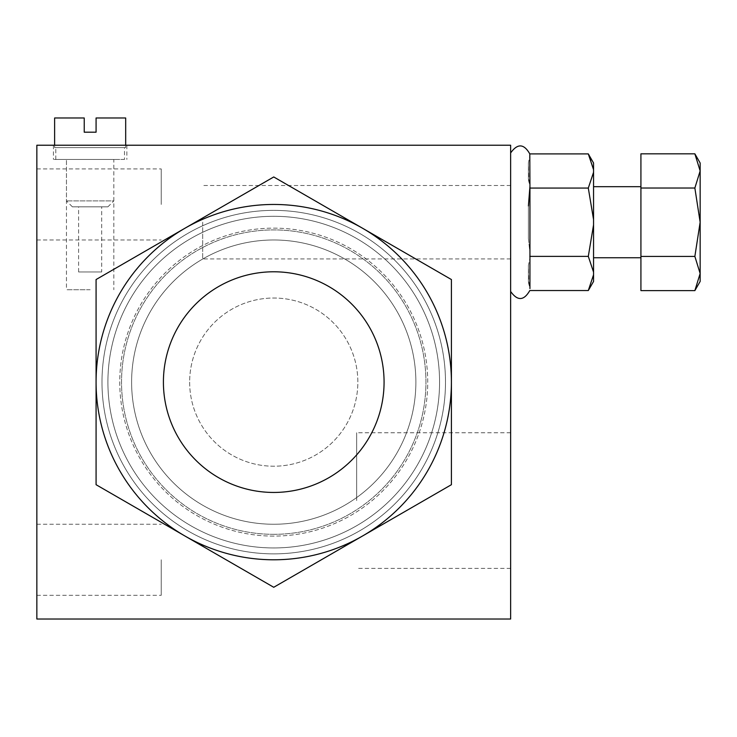 <?xml version="1.0" encoding="UTF-8"?>
<svg xmlns="http://www.w3.org/2000/svg" width="737" height="737" viewBox="0 0 737 737"><rect width="100%" height="100%" fill="white"/><g stroke="black" fill="none" stroke-linecap="round" stroke-linejoin="round"><path stroke-width="0.55" stroke-dasharray="3.69 2.76" d="M90.154 289.733L66.459 289.733L90.154 289.733M90.154 159.441L53.432 159.441L90.154 159.441M90.154 145.226L53.432 145.226L90.154 145.226M36.85 145.226L510.64 145.226L510.64 619.016L36.85 619.016L36.85 145.226M36.85 204.453L36.85 168.92L36.85 204.453M36.85 559.788L36.85 595.321L36.85 559.788M384.078 382.125A110.329 110.329 0 0 1 218.576 477.668A110.329 110.329 0 0 1 218.576 286.573A110.329 110.329 0 0 1 384.078 382.125A110.329 110.329 0 0 1 218.576 477.668A110.329 110.329 0 0 1 218.576 286.573A110.329 110.329 0 0 1 384.078 382.125M510.64 500.57L510.64 432.757L510.64 500.57M510.64 222.215L510.64 258.936L510.64 222.215M161.219 204.453L161.219 168.92L161.219 204.453M161.219 559.788L161.219 595.321L161.219 559.788M356.653 500.57L356.653 432.757L356.653 500.57M202.675 222.215L202.675 258.936L202.675 222.215M96.077 382.125A177.672 177.672 0 0 0 362.576 535.983A177.672 177.672 0 0 0 362.576 228.258A177.672 177.672 0 0 0 96.077 382.125A177.672 177.672 0 0 0 362.576 535.983A177.672 177.672 0 0 0 362.576 228.258A177.672 177.672 0 0 0 96.077 382.125M101.992 382.125A171.749 171.749 0 0 0 359.619 530.861A171.749 171.749 0 0 0 359.619 233.38A171.749 171.749 0 0 0 101.992 382.125A171.749 171.749 0 0 0 359.619 530.861A171.749 171.749 0 0 0 359.619 233.38A171.749 171.749 0 0 0 101.992 382.125M107.915 382.125A165.825 165.825 0 0 0 356.653 525.73A165.825 165.825 0 0 0 356.653 238.512A165.825 165.825 0 0 0 107.915 382.125A165.825 165.825 0 0 0 356.653 525.73A165.825 165.825 0 0 0 356.653 238.512A165.825 165.825 0 0 0 107.915 382.125M131.61 382.125A142.14 142.14 0 0 0 344.815 505.214A142.14 142.14 0 0 0 344.815 259.028A142.14 142.14 0 0 0 131.61 382.125A142.14 142.14 0 0 0 344.815 505.214A142.14 142.14 0 0 0 344.815 259.028A142.14 142.14 0 0 0 131.61 382.125M189.649 382.125A84.101 84.101 0 0 0 315.795 454.95A84.101 84.101 0 0 0 315.795 309.291A84.101 84.101 0 0 0 189.649 382.125A84.101 84.101 0 0 0 315.795 454.95A84.101 84.101 0 0 0 315.795 309.291A84.101 84.101 0 0 0 189.649 382.125M451.413 484.697L451.413 279.544L273.74 176.963L96.077 279.544L96.077 484.697L273.74 587.278L451.413 484.697M273.74 553.865A171.749 171.749 0 0 1 125.004 296.246A171.749 171.749 0 0 1 422.476 296.246A171.749 171.749 0 0 1 273.74 553.865A171.749 171.749 0 0 1 125.004 296.246A171.749 171.749 0 0 1 422.476 296.246A171.749 171.749 0 0 1 273.74 553.865M273.74 536.103A153.978 153.978 0 0 1 140.389 305.127A153.978 153.978 0 0 1 407.091 305.127A153.978 153.978 0 0 1 273.74 536.103A153.978 153.978 0 0 1 140.389 305.127A153.978 153.978 0 0 1 407.091 305.127A153.978 153.978 0 0 1 273.74 536.103M273.74 547.95A165.825 165.825 0 0 1 130.136 299.213A165.825 165.825 0 0 1 417.354 299.213A165.825 165.825 0 0 1 273.74 547.95A165.825 165.825 0 0 1 130.136 299.213A165.825 165.825 0 0 1 417.354 299.213A165.825 165.825 0 0 1 273.74 547.95M273.74 534.325A152.2 152.2 0 0 1 141.928 306.021A152.2 152.2 0 0 1 405.553 306.021A152.2 152.2 0 0 1 273.74 534.325A152.2 152.2 0 0 1 141.928 306.021A152.2 152.2 0 0 1 405.553 306.021A152.2 152.2 0 0 1 273.74 534.325M163.411 382.125A110.329 110.329 0 0 0 328.905 477.668A110.329 110.329 0 0 0 328.914 286.573A110.329 110.329 0 0 0 163.411 382.125M694.862 290.608L700.15 273.51L694.862 256.412L700.15 222.215L694.862 188.027L640.923 188.027L640.923 290.608M640.923 153.83L640.923 188.027M694.862 188.027L700.15 170.929L700.15 281.442M510.64 291.483L510.64 152.946L510.64 291.483M528.401 205.918L528.401 238.512L528.401 205.918L528.401 238.512L529.949 252.911L528.401 238.512L528.401 205.918L529.949 191.528L529.949 258.116L528.401 265.311L528.871 283.036M529.617 183.356L529.949 186.323L528.401 179.128L528.401 162.831L529.949 155.636L528.401 162.831L528.871 180.565M529.802 153.904L529.94 186.323M529.617 285.827L529.949 288.803L528.401 281.608L528.401 265.311L529.949 258.116L529.94 288.803M528.401 162.831L528.401 179.128L528.401 162.831M593.552 172.301L588.301 188.064L593.552 219.571L593.552 162.997M588.301 188.064L529.802 188.064M593.552 281.442L593.552 219.571M593.552 224.868L588.301 256.375L529.802 256.375M694.862 256.412L640.923 256.412M528.401 265.311L528.401 281.608L528.401 265.311M593.552 186.682L593.552 257.757L593.552 186.682M640.923 257.757L640.923 186.682L640.923 257.757M700.15 162.997L700.15 170.929M590.042 157.174L593.552 169.657M588.301 256.375L593.552 272.128M54.621 117.984L84.23 117.984L84.23 132.199L96.077 132.199L96.077 117.984L125.686 117.984M125.686 147.593L54.621 147.593L125.686 147.593L125.686 145.226M101.697 271.962L78.601 271.962L101.697 271.962L101.697 206.821L78.601 206.821L101.697 206.821M107.915 206.821L72.383 206.821L107.915 206.821L113.839 200.897L66.459 200.897L113.839 200.897L113.839 159.441L66.459 159.441L113.839 159.441L113.839 289.733M124.498 159.441L55.8 159.441L124.498 159.441L124.498 147.593L55.8 147.593L124.498 147.593M72.383 206.821L66.459 200.897L66.459 159.441L66.459 289.733M53.432 145.226L53.432 159.441M126.865 145.226L126.865 159.441M36.85 239.986L161.219 239.986M36.85 168.92L161.219 168.92M36.85 595.321L161.219 595.321M36.85 524.256L161.219 524.256M510.64 432.757L356.653 432.757M510.64 568.374L356.653 568.374M510.64 185.503L202.675 185.503M510.64 258.936L202.675 258.936M54.621 147.593L54.621 145.226M78.601 271.962L78.601 206.821M55.8 159.441L55.8 147.593"/><path stroke-width="1.11" d="M510.64 145.226L36.85 145.226L36.85 619.016L510.64 619.016L510.64 145.226M451.413 382.125L451.413 279.544L273.74 176.963L96.077 279.544L96.077 382.125A177.672 177.672 0 0 1 362.576 228.258A177.672 177.672 0 0 1 362.576 535.983L451.413 484.697L451.413 382.125M273.74 587.278L362.576 535.983A177.672 177.672 0 0 1 184.904 535.983L273.74 587.278M96.077 484.697L96.077 382.125A177.672 177.672 0 0 0 184.904 535.983L96.077 484.697M163.411 382.125A110.329 110.329 0 0 0 328.905 477.668A110.329 110.329 0 0 0 328.914 286.573A110.329 110.329 0 0 0 163.411 382.125M640.923 256.412L694.862 256.412L700.15 222.215L700.15 170.929L694.862 153.83L640.923 153.83L640.923 290.608L694.862 290.608L700.15 273.51L700.15 222.215L694.862 188.027L640.923 188.027M529.94 288.563L529.949 186.323L528.401 205.918M529.94 186.093L529.802 153.904C523.906 143.586 517.521 143.273 510.64 152.946M528.871 180.565L529.617 183.356M528.871 283.036L529.617 285.827M593.552 219.571L588.301 188.064L593.552 172.301L593.552 274.781L588.301 290.535L529.802 290.535C523.906 300.853 517.521 301.166 510.64 291.483M588.301 188.064L529.802 188.064M593.552 169.657L588.301 153.904L593.552 162.997L593.552 172.301M590.042 157.174L588.301 153.904L529.802 153.904M593.552 274.781L593.552 281.442L588.301 290.535L593.552 274.781M593.552 257.757L640.923 257.757M694.862 256.412L700.15 273.51L700.15 281.442L694.862 290.608M700.15 170.929L700.15 162.997L694.862 153.83L700.15 170.929L694.862 188.027M593.552 272.128L588.301 256.375L529.802 256.375M588.301 256.375L593.552 224.868M125.686 145.226L125.686 117.984L96.077 117.984L96.077 132.199L84.23 132.199L84.23 117.984L54.621 117.984L54.621 145.226M529.94 252.45L529.94 252.911M593.552 186.682L640.923 186.682"/></g></svg>

